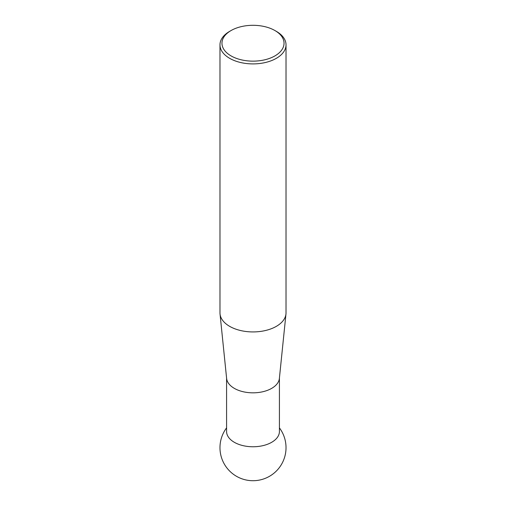 <?xml version="1.0" encoding="UTF-8"?>
<svg xmlns="http://www.w3.org/2000/svg" width="506" height="506" viewBox="0 0 506 506"><rect width="100%" height="100%" fill="white"/><g stroke="black" fill="none" stroke-linecap="round" stroke-linejoin="round"><path stroke-width="0.76" d="M231.052 55.894A31.043 17.925 0 0 0 274.948 55.894A31.043 17.925 0 0 0 274.948 30.55L276.352 31.359A33.023 19.064 180 0 1 286.023 44.838A33.023 19.064 180 0 1 265.637 62.453A33.023 19.064 180 0 1 229.648 58.323A33.023 19.064 180 0 1 219.977 44.838A33.023 19.064 180 0 1 229.648 31.359L231.052 30.55A31.043 17.925 0 0 0 231.052 55.894M219.977 44.838L219.977 312.866A33.023 19.064 0 0 0 220.034 313.986A33.023 19.064 0 0 0 229.648 326.345A33.023 19.064 0 0 0 264.733 330.684A33.023 19.064 0 0 0 285.966 313.986A33.023 19.064 0 0 0 286.023 312.866L286.023 44.838M285.966 313.986L279.375 378.475A26.42 15.256 180 0 1 262.386 391.834A26.42 15.256 180 0 1 234.316 388.361A26.42 15.256 180 0 1 226.625 378.475L220.034 313.986M279.42 378.026L279.42 431.504A26.42 15.256 180 0 1 271.684 442.295A26.42 15.256 180 0 1 234.316 442.295A26.42 15.256 180 0 1 226.58 431.504L226.58 378.026M276.352 31.359L274.948 30.55A31.043 17.925 0 0 0 231.052 30.55M226.58 427.874A33.023 33.023 0 0 0 269.515 476.285A33.023 33.023 0 0 0 279.42 427.874"/></g></svg>
